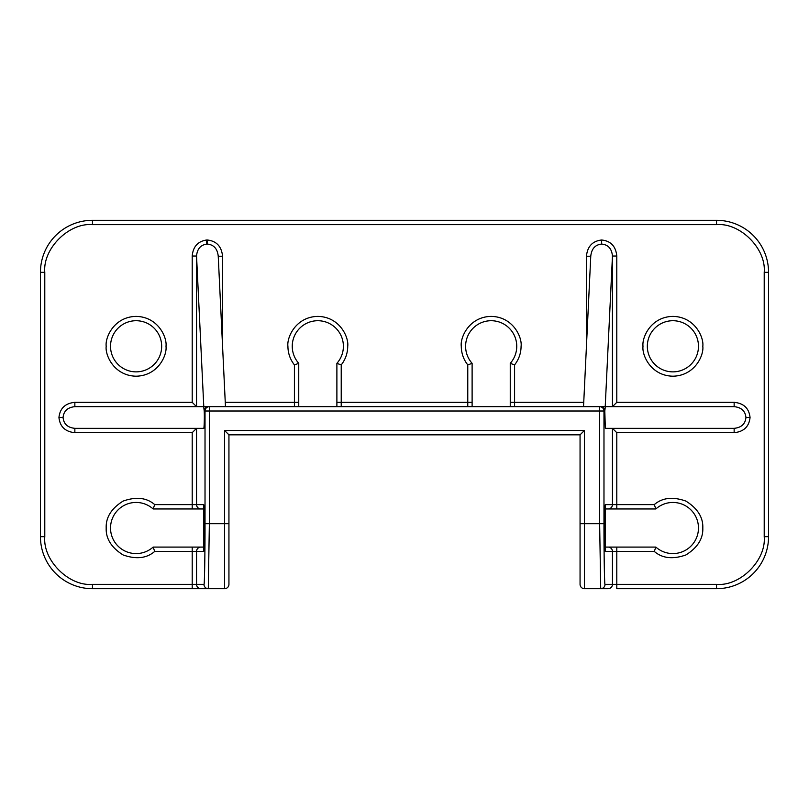 <?xml version="1.0" encoding="UTF-8"?>
<svg xmlns="http://www.w3.org/2000/svg" width="809" height="809" viewBox="0 0 809 809"><rect width="100%" height="100%" fill="white"/><g stroke="black" fill="none" stroke-linecap="round" stroke-linejoin="round"><path stroke-width="1.21" d="M654.289 551.425C662.328 558.362 672.866 559.545 685.89 554.954C697.601 547.612 703.233 538.632 702.809 528.014C703.233 517.406 697.601 508.426 685.89 501.084C672.866 496.493 662.328 497.666 654.289 504.614L655.866 508.952A25.575 25.575 0 0 1 698.47 528.014A25.575 25.575 0 0 1 655.866 547.086L605.061 547.086L616.792 547.086L616.792 551.425L654.289 551.425L655.866 547.086A25.575 25.575 0 0 0 698.47 528.014M514.585 406.664L514.585 364.91C518.842 359.439 521.016 353.23 521.087 346.292C522.28 337.545 513.311 316.794 491.174 316.39C469.048 316.794 460.068 337.545 461.272 346.292C461.342 353.23 463.517 359.439 467.774 364.91L472.112 363.332A25.575 25.575 0 0 1 491.174 320.718A25.575 25.575 0 0 1 510.246 363.332L512.845 364.293M341.226 406.664L341.226 364.91C345.483 359.439 347.658 353.23 347.728 346.292C348.932 337.545 339.952 316.794 317.826 316.39C295.689 316.794 286.72 337.545 287.913 346.292C287.984 353.23 290.158 359.439 294.415 364.91L298.754 363.332A25.575 25.575 0 0 1 317.826 320.718A25.575 25.575 0 0 1 336.888 363.332L339.487 364.293M161.669 346.292A25.575 25.575 0 0 1 136.094 371.867A25.575 25.575 0 0 1 110.53 346.292A25.575 25.575 0 0 1 136.094 320.718A25.575 25.575 0 0 1 161.669 346.292A25.575 25.575 0 0 0 136.094 320.718A25.575 25.575 0 0 0 110.53 346.292M698.47 346.292A25.575 25.575 0 0 1 672.906 371.867A25.575 25.575 0 0 1 647.331 346.292A25.575 25.575 0 0 1 672.906 320.718A25.575 25.575 0 0 1 698.47 346.292A25.575 25.575 0 0 0 672.906 320.718A25.575 25.575 0 0 0 647.331 346.292M654.289 504.614L612.453 504.614L612.453 428.335L605.324 428.335L734.147 428.335C741.378 427.597 745.301 423.987 745.928 417.505C745.301 411.012 741.378 407.402 734.147 406.664L734.147 402.336C743.764 403.276 749.063 408.333 750.054 417.505C749.063 426.667 743.764 431.723 734.147 432.673L616.792 432.673L616.792 508.952L605.061 508.952L655.866 508.952M605.324 428.335L604.798 410.972L603.979 411.002L603.979 523.686C603.929 553.831 604.515 586.97 605.041 584.361L612.453 584.361A4.338 4.338 90 0 1 608.125 588.689L584.401 588.689L608.125 588.689M222.556 256.231L218.238 256.231C217.459 248.788 213.839 244.733 207.357 244.075L206.801 244.085C200.602 244.955 197.174 248.939 196.547 256.038L203.787 406.664L208.56 406.664A4.338 4.338 90 0 0 204.232 411.002L204.202 410.972C204.566 416.2 204.151 429.903 203.676 428.335L74.853 428.335L74.853 432.673C65.236 431.723 59.937 426.667 58.946 417.505C59.937 408.333 65.236 403.276 74.853 402.336L192.208 402.336L192.208 256.038C193.048 246.674 197.851 241.325 206.608 240.01L207.387 240C216.539 241.062 221.595 246.472 222.556 256.231L222.556 346.1M40.45 536.68L40.45 272.32L40.45 536.68A52.009 52.009 0 0 0 92.459 588.689L224.599 588.689L92.459 588.689A52.009 52.009 0 0 1 40.45 536.68L44.788 536.68L44.788 272.32L40.45 272.32A52.009 52.009 0 0 1 92.459 220.311L716.541 220.311A52.009 52.009 0 0 1 768.55 272.32L768.55 536.68A52.009 52.009 0 0 1 716.541 588.689L616.792 588.689L616.792 584.361L612.453 584.361L612.453 551.425A4.338 4.338 -90 0 0 608.125 547.086M510.246 406.664L510.246 363.332L510.246 406.664M467.774 364.91L467.774 402.336L472.112 402.336L472.112 406.664L472.112 363.332M336.888 406.664L336.888 402.336L336.888 406.664M298.754 363.332L298.754 406.664L298.754 363.332M203.939 508.952L153.134 508.952L203.939 508.952M153.134 547.086L203.939 547.086L153.134 547.086A25.575 25.575 0 0 1 117.679 545.751A25.575 25.575 0 0 1 117.679 510.277A25.575 25.575 0 0 1 153.134 508.952L154.711 504.614C146.672 497.666 136.134 496.493 123.11 501.084C111.399 508.426 105.767 517.406 106.191 528.014C105.767 538.632 111.399 547.612 123.11 554.954C136.134 559.545 146.672 558.362 154.711 551.425L153.134 547.086A25.575 25.575 0 0 1 117.679 545.751A25.575 25.575 0 0 1 117.679 510.277A25.575 25.575 0 0 1 153.134 508.952M605.041 584.361A4.338 4.338 -90 0 1 600.703 588.689L599.641 523.686L584.401 523.686L584.401 430.499L224.599 430.499L224.599 588.689A4.338 4.338 0 0 0 228.937 584.361L228.937 434.837L580.063 434.837L580.063 584.361A4.338 4.338 0 0 0 584.401 588.689A4.338 4.338 0 0 1 580.063 584.361M341.226 364.91L336.888 363.332L336.888 402.336L467.774 402.336L467.774 406.664M584.401 430.499L580.063 434.837M224.599 430.499L228.937 434.837M514.585 364.91L510.246 363.332A25.575 25.575 0 0 0 516.749 346.292M228.937 523.686L209.359 523.686L208.297 588.689A4.338 4.338 -90 0 1 203.959 584.361C204.485 586.97 205.071 553.831 205.021 523.686L205.021 411.002A4.338 4.338 -90 0 1 209.359 406.664L209.359 411.002L599.641 411.002L599.641 523.686L603.979 523.686M605.193 550.474A4.338 4.338 90 0 1 605.294 551.425L605.294 504.614A4.338 4.338 90 0 1 605.193 505.564M599.641 406.664A4.338 4.338 90 0 1 603.979 411.002L599.641 411.002L599.641 406.664L600.44 406.664L209.359 406.664M192.208 256.038L196.547 256.038L196.547 406.664L74.853 406.664C67.622 407.402 63.699 411.012 63.072 417.505C63.699 423.987 67.622 427.597 74.853 428.335L196.547 428.335L192.208 432.673L74.853 432.673M734.147 432.673L734.147 428.335L612.453 428.335L616.792 432.673M604.768 411.002A4.338 4.338 90 0 0 600.44 406.664L605.213 406.664L612.453 256.038L612.453 406.664L616.792 402.336L734.147 402.336M586.444 346.1L586.444 256.231L590.762 256.231C591.541 248.788 595.161 244.733 601.643 244.075C608.135 244.672 611.746 248.656 612.453 256.038L616.792 256.038L616.792 402.336M218.208 255.614L225.468 406.664M196.547 406.664L192.208 402.336M204.202 410.972L203.676 406.664L74.853 406.664L74.853 402.336M734.147 406.664L605.324 406.664L604.798 410.972M106.191 346.292C104.988 355.04 113.968 375.791 136.094 376.195C158.23 375.791 167.2 355.04 165.997 346.292C167.2 337.545 158.23 316.794 136.094 316.39C113.968 316.794 104.988 337.545 106.191 346.292M643.003 346.292C641.8 355.04 650.77 375.791 672.906 376.195C695.032 375.791 704.012 355.04 702.809 346.292C704.012 337.545 695.032 316.794 672.906 316.39C650.77 316.794 641.8 337.545 643.003 346.292M40.45 272.32A52.009 52.009 0 0 1 92.459 220.311L92.459 224.639L716.541 224.639L716.541 220.311A52.009 52.009 0 0 1 768.55 272.32L764.212 272.32L764.212 536.68L768.55 536.68A52.009 52.009 0 0 1 716.541 588.689L716.541 584.361L616.792 584.361L616.792 551.425L605.294 551.425M343.39 346.292A25.575 25.575 0 0 1 336.888 363.332M92.459 588.689L92.459 584.361C68.866 586.485 42.655 560.273 44.788 536.68M44.788 272.32C42.655 248.727 68.866 222.515 92.459 224.639M716.541 224.639C740.134 222.515 766.345 248.727 764.212 272.32M764.212 536.68C766.345 560.273 740.134 586.485 716.541 584.361M580.063 523.686L584.401 523.686L584.401 588.689M605.294 504.614L612.453 504.614A4.338 4.338 90 0 1 608.125 508.952M583.744 402.336L510.246 402.336M294.415 364.91L294.415 402.336L298.754 402.336M225.256 402.336L294.415 402.336L294.415 406.664M203.807 505.564A4.338 4.338 -90 0 1 203.706 504.614L196.547 504.614A4.338 4.338 90 0 0 200.875 508.952M196.547 428.335L196.547 504.614L192.208 504.614L192.208 508.952M192.208 432.673L192.208 504.614L154.711 504.614M154.711 551.425L192.208 551.425L192.208 547.086M192.208 588.689L192.208 551.425L196.547 551.425A4.338 4.338 -90 0 1 200.875 547.086M203.959 584.361L196.547 584.361L196.547 551.425L203.706 551.425A4.338 4.338 -90 0 1 203.807 550.474M200.875 588.689A4.338 4.338 90 0 1 196.547 584.361L92.459 584.361M586.444 256.231C587.405 246.472 592.461 241.062 601.613 240C610.775 240.94 615.831 246.29 616.792 256.038M205.021 523.686L209.359 523.686L209.359 411.002L204.232 411.002M203.706 551.425L203.706 504.614M745.928 417.505L750.054 417.505M601.643 244.075L601.613 240M207.357 244.075L207.387 240M206.801 244.085L206.608 240.01M63.072 417.505L58.946 417.505M605.183 550.514L605.183 505.524M203.817 550.514L203.817 505.524M590.792 255.614L583.532 406.664"/></g></svg>

